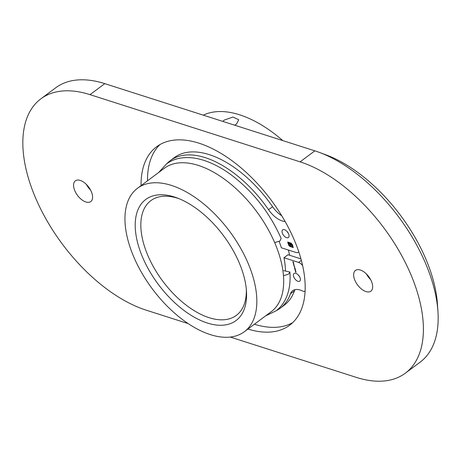 <?xml version="1.0" encoding="UTF-8"?>
<svg xmlns="http://www.w3.org/2000/svg" width="461" height="461" viewBox="0 0 461 461"><rect width="100%" height="100%" fill="white"/><g stroke="black" fill="none" stroke-linecap="round" stroke-linejoin="round"><path stroke-width="0.69" d="M158.659 172.5L166.484 163.943C170.53 160.952 175.157 159.01 180.366 158.123C188.63 156.786 197.579 157.921 207.202 161.529C214.999 164.456 222.824 168.772 230.673 174.477C252.772 191.085 269.599 212.406 281.158 238.452L279.942 240.988L274.658 242.59M283.469 275.741L288.574 274.139L289.9 272.025L283.774 270.67M234.632 125.185L236.481 124.078L238.735 119.727L232.914 117.048L224.161 120.137L222.778 121.393M207.306 323.011A75.523 40.689 53.3 0 1 137.683 242.993A75.523 40.689 53.3 0 1 174.489 197.02A75.523 40.689 53.3 0 1 177.064 197.913A75.523 40.689 53.3 0 1 246.456 291.018A75.523 40.689 53.3 0 1 207.306 323.011M178.805 198.587A71.547 38.545 -126.7 0 0 178.038 198.334A71.547 38.545 -126.7 0 0 150.828 200.65A71.547 38.545 -126.7 0 0 150.707 261.658A71.547 38.545 -126.7 0 0 209.127 317.692A71.547 38.545 -126.7 0 0 236.337 315.382A71.547 38.545 -126.7 0 0 246.307 289.162M127.881 239.858A89.434 48.186 53.3 0 1 137.453 188.307A89.434 48.186 53.3 0 1 201.624 202.252A89.434 48.186 53.3 0 1 253.913 280.173A89.434 48.186 53.3 0 1 244.342 331.724A89.434 48.186 53.3 0 1 180.17 317.779A89.434 48.186 53.3 0 1 127.881 239.858M137.453 188.307L164.3 168.294A89.434 48.186 53.3 0 1 228.477 182.239A89.434 48.186 53.3 0 1 280.766 260.165A89.434 48.186 53.3 0 1 271.189 311.717L244.342 331.724M203.318 115.164A109.309 58.893 53.3 0 1 282.772 140.582M297.944 281.291A4.771 2.57 53.3 0 1 294.049 277.557A4.771 2.57 53.3 0 1 294.06 273.488A4.771 2.57 53.3 0 1 295.87 273.333A4.771 2.57 53.3 0 1 299.765 277.067A4.771 2.57 53.3 0 1 299.759 281.135A4.771 2.57 53.3 0 1 297.944 281.291M299.523 276.623A4.771 2.57 53.3 0 1 298.319 274.998M286.586 237.674A4.771 2.57 53.3 0 1 282.691 233.94A4.771 2.57 53.3 0 1 282.697 229.872A4.771 2.57 53.3 0 1 284.512 229.716A4.771 2.57 53.3 0 1 288.407 233.45A4.771 2.57 53.3 0 1 288.396 237.519A4.771 2.57 53.3 0 1 286.586 237.674M288.165 233.007A4.771 2.57 53.3 0 1 286.955 231.387M300.947 258.88L287.992 254.737L283.964 257.739L298.613 262.424A5.964 3.21 53.3 0 1 302.652 265.709M285.468 270.307A81.683 44.008 -126.7 0 0 283.964 257.739M166.813 163.701A92.016 49.575 53.3 0 1 170.276 160.624A92.016 49.575 53.3 0 1 205.272 157.65A92.016 49.575 53.3 0 1 268.561 209.715A19.875 10.707 -126.7 0 0 282.23 220.957A19.875 10.707 -126.7 0 0 284.668 221.493A3.976 2.144 53.3 0 1 285.175 221.608M170.276 160.624L174.304 157.622A92.016 49.575 53.3 0 1 209.3 154.648A92.016 49.575 53.3 0 1 272.589 206.712A19.875 10.707 -126.7 0 0 281.757 215.783M305.101 290.92A3.976 2.144 53.3 0 1 304.83 291.202A3.976 2.144 53.3 0 1 303.315 291.329A3.976 2.144 53.3 0 1 302.802 291.116A19.875 10.707 -126.7 0 0 292.666 290.689A19.875 10.707 -126.7 0 0 290.465 293.795A92.016 49.575 53.3 0 1 280.253 308.184A92.016 49.575 53.3 0 1 276.312 310.622M295.086 269.754L295.553 270.198L295.017 269.864M294.683 268.227L295.155 268.665L294.619 268.331M293.323 263.542L293.87 264.176L293.496 264.205L293.813 264.147L293.375 263.502M293.588 263.392L293.346 262.903L293.588 263.392M292.844 261.704L293.473 262.148L292.896 261.669M298.757 251.769A5.964 3.21 53.3 0 1 298.29 252.288A5.964 3.21 53.3 0 1 296.02 252.478L281.371 247.793A81.683 44.008 -126.7 0 0 279.164 241.483M293.19 262.142L293.386 262.603L293.04 262.303M293.11 262.718L293.68 262.903L293.156 262.678M293.974 264.885L293.732 264.389L293.974 264.885M293.709 265.029L294.014 265.461L293.761 264.994M293.853 265.594L294.32 265.911L293.905 265.553M294.596 266.671L294.095 266.51L294.642 266.637M294.758 267.824L294.585 267.415L294.942 267.732M295.103 269.149L294.931 268.74L295.288 269.057M295.288 269.673L294.786 269.161L295.403 269.535M295.582 270.987L295.409 270.578L295.766 270.895M295.818 271.362L295.317 271.201L295.864 271.327M295.714 272.244L295.582 271.84L296.1 272.197L295.714 272.244M292.188 244.232L293.271 247.58L289.865 246.428L288.753 245.298L288.223 243.967L290.2 246.22L292.81 247.05L292.314 245.143L290.787 243.391L288.177 242.555L288.327 243.12L290.989 244.059L291.836 245.045L292.257 246.376L290.626 244.382L290.205 244.249L290.62 245.851L290.165 245.707L289.75 244.105L288.125 243.587L287.716 242.025L290.678 242.97L292.188 244.232M295.011 289.635A19.875 10.707 -126.7 0 0 294.493 290.793A92.016 49.575 53.3 0 1 284.281 305.182L280.253 308.184M293.196 262.2L293.294 262.568L293.231 262.171M293.461 263.352L293.357 262.96L293.605 263.185M293.847 264.839L293.743 264.453L293.997 264.672M294.688 267.806L294.406 267.564L294.925 267.685M295.034 269.132L294.752 268.89L295.271 269.011M295.513 270.97L295.23 270.728L295.749 270.849M293.19 247.269L290.309 246.635M290.58 246.433L289.865 246.428M290.136 246.226L289.71 245.909M292.631 245.143L292.81 247.05M291.266 243.275L290.787 243.391M291.058 243.189L288.177 242.555M292.176 246.065L291.796 246.226M292.061 246.024L291.871 245.298L291.606 245.5M291.871 245.298L291.727 244.912L291.456 245.114M291.727 244.912L291.243 244.791M291.508 244.595L290.96 244.543M291.231 244.342L290.205 244.249M290.539 245.54L290.165 245.707M290.436 245.506L290.021 243.904L289.75 244.105M290.021 243.904L288.125 243.587M288.39 243.385L288.067 242.134M370.627 279.62A12.92 6.961 53.3 0 1 366.426 273.978M360.352 270.025A12.92 6.961 -126.7 0 0 355.437 270.446A12.92 6.961 -126.7 0 0 355.414 281.458A12.92 6.961 -126.7 0 0 365.965 291.577A12.92 6.961 -126.7 0 0 370.875 291.162A12.92 6.961 -126.7 0 0 370.898 280.144A12.92 6.961 -126.7 0 0 360.352 270.025M90.546 190.018A12.92 6.961 53.3 0 1 86.345 184.383M80.272 180.43A12.92 6.961 -126.7 0 0 75.356 180.845A12.92 6.961 -126.7 0 0 75.333 191.862A12.92 6.961 -126.7 0 0 85.884 201.981A12.92 6.961 -126.7 0 0 90.794 201.561A12.92 6.961 -126.7 0 0 90.817 190.549A12.92 6.961 -126.7 0 0 80.272 180.43M159.979 144.564A111.297 59.965 -126.7 0 0 147.503 180.821M247.943 329.039A111.297 59.965 -126.7 0 0 289.623 325.241A111.297 59.965 -126.7 0 0 289.813 230.339A111.297 59.965 -126.7 0 0 198.933 143.169A111.297 59.965 -126.7 0 0 156.607 146.765A111.297 59.965 -126.7 0 0 141.054 185.622M230.264 337.06L356.215 377.357A129.184 69.599 -126.7 0 0 405.346 373.18A129.184 69.599 -126.7 0 0 405.565 263.024A129.184 69.599 -126.7 0 0 300.082 161.851L90.016 94.649A129.184 69.599 -126.7 0 0 40.891 98.827A129.184 69.599 -126.7 0 0 27.061 173.284A129.184 69.599 -126.7 0 0 146.154 310.155L188.163 323.593M289.583 255.244A83.47 44.971 -126.7 0 0 288.384 250.035M254.386 324.239A111.297 59.965 -126.7 0 0 292.695 322.637M405.346 373.18L420.109 362.173A129.184 69.599 -126.7 0 0 437.95 311.624A129.184 69.599 -126.7 0 0 433.939 287.716A129.184 69.599 -126.7 0 0 319.26 152.366A129.184 69.599 -126.7 0 0 314.846 150.845L104.785 83.643A129.184 69.599 -126.7 0 0 55.654 87.821L40.891 98.827M319.26 152.366L326.083 154.902A121.231 65.318 53.3 0 1 433.709 281.919A121.231 65.318 53.3 0 1 437.472 304.358L437.95 311.624M284.979 221.257L284.668 221.493M272.589 206.712L268.561 209.715M301.356 260.384L298.613 262.424M294.493 290.793L290.465 293.795M300.082 161.851L314.846 150.845M104.785 83.643L90.016 94.649M289.9 272.025C290.672 282.288 289.289 291.214 285.739 298.803C283.382 303.73 280.132 307.752 275.989 310.864L265.548 315.918M298.803 251.902L298.29 252.288"/></g></svg>
